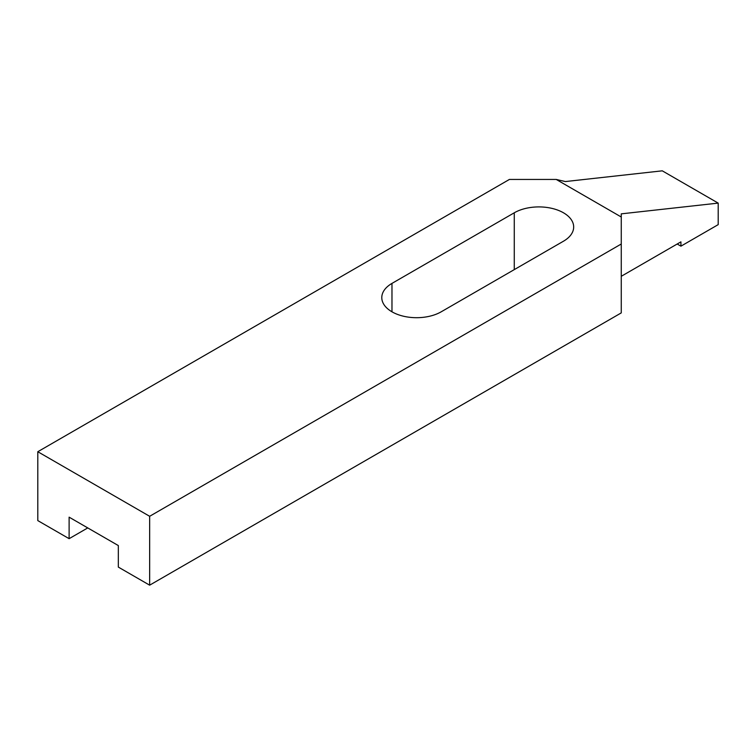 <?xml version="1.0" encoding="UTF-8"?>
<svg xmlns="http://www.w3.org/2000/svg" width="756" height="756" viewBox="0 0 756 756"><rect width="100%" height="100%" fill="white"/><g stroke="black" fill="none" stroke-linecap="round" stroke-linejoin="round"><path stroke-width="1.13" d="M441.192 311.812A34.795 20.091 180 0 1 403.269 316.169A34.795 20.091 180 0 1 381.789 297.609A34.795 20.091 180 0 1 391.977 283.396L514.269 212.795A34.795 20.091 180 0 1 552.192 208.439A34.795 20.091 180 0 1 573.672 227.008A34.795 20.091 180 0 1 563.475 241.211L441.192 311.812M87.762 527.915L69.117 538.678L69.117 517.161L118.333 545.567L118.333 567.095L149.65 585.172L149.65 516.291L621.262 244.008L621.262 213.853L718.2 203.109L718.2 224.636L680.92 246.163L680.92 241.854L621.262 276.299M718.2 203.109L662.275 170.828L565.346 181.563L556.199 179.437L509.421 179.437L37.8 451.719L37.8 520.6L69.117 538.678M621.262 244.008L621.262 312.889L149.65 585.172M621.262 217L556.199 179.437M680.92 246.163L677.187 244.008M149.65 516.291L37.8 451.719M391.977 283.396L391.977 311.812M514.269 212.795L514.269 269.618"/></g></svg>
